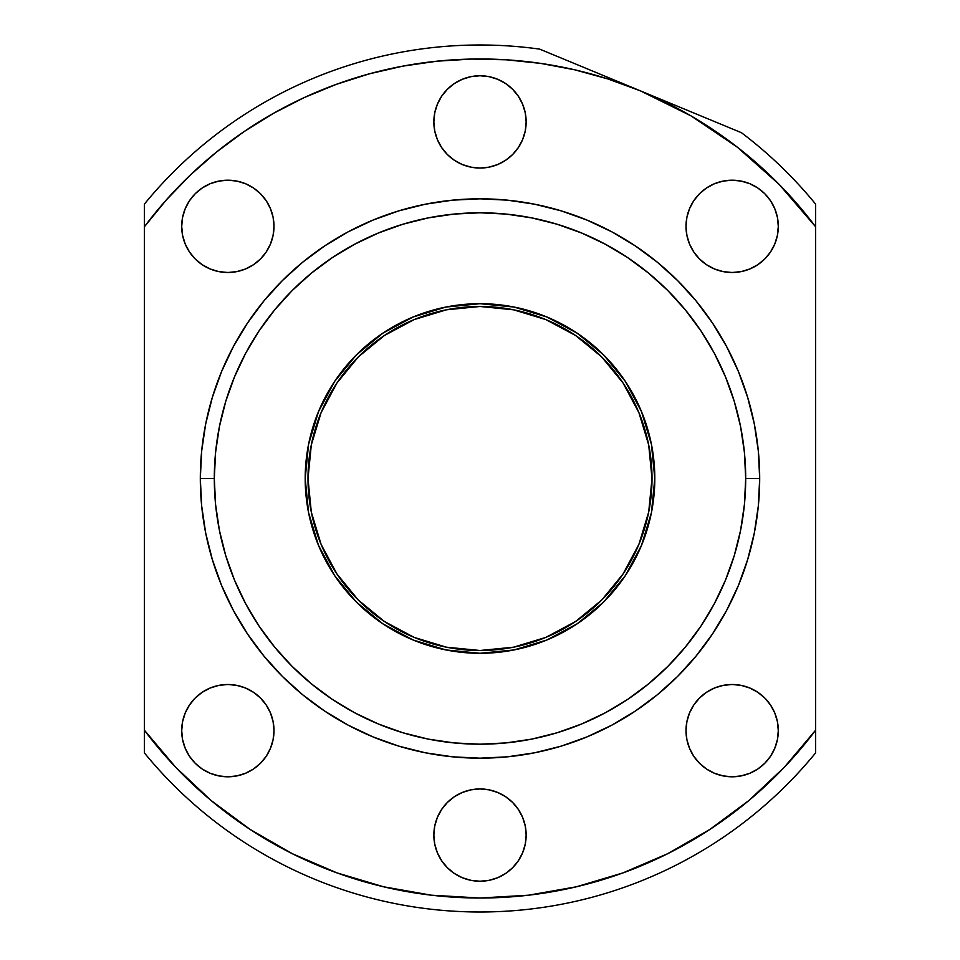 <?xml version="1.0" encoding="UTF-8"?>
<svg xmlns="http://www.w3.org/2000/svg" width="960" height="960" viewBox="0 0 960 960"><rect width="100%" height="100%" fill="white"/><g stroke="black" fill="none" stroke-linecap="round" stroke-linejoin="round"><path stroke-width="1.44" d="M307.992 478.5A172.008 172.008 0 0 1 480 306.492A172.008 172.008 0 0 1 652.008 478.5L648.696 444.936L638.916 412.668L623.016 382.932L601.62 356.868L575.556 335.484L545.82 319.584L513.552 309.804L480 306.492L446.448 309.804L414.18 319.584L384.444 335.484L358.38 356.868L336.984 382.932L321.084 412.668L311.304 444.936L307.992 478.5L311.304 512.052L321.084 544.32L336.984 574.056L358.38 600.12L384.444 621.516L414.18 637.404L446.448 647.196L480 650.496L513.552 647.196L545.82 637.404L575.556 621.516L601.62 600.12L623.016 574.056L638.916 544.32L648.696 512.052L652.008 478.5A172.008 172.008 0 0 1 480 650.496A172.008 172.008 0 0 1 307.992 478.5M336.984 382.932L358.38 356.868L384.444 335.484M575.556 335.484L601.62 356.868M623.016 574.056L601.62 600.12M384.444 621.516L358.38 600.12L336.984 574.056M553.896 208.752L534.564 204.192L507.408 200.16L480 198.816L452.592 200.16L425.436 204.192L452.592 200.16M672.84 104.292L691.392 111.972M514.164 307.068L530.448 311.136L546.9 317.004L560.352 323.256L572.712 330.312M777.408 235.356L774.78 244.008L777.408 235.356L778.296 226.344A46.152 46.152 0 0 1 732.144 272.496A46.152 46.152 0 0 1 686.004 226.344L686.892 235.356L686.004 226.344A46.152 46.152 0 0 1 732.144 180.204A46.152 46.152 0 0 1 778.296 226.344L777.408 217.344L774.78 208.692L770.52 200.712L764.784 193.716L770.52 200.712M526.152 121.908A46.152 46.152 0 0 1 480 168.048A46.152 46.152 0 0 1 433.848 121.908L434.736 112.908L433.848 121.908L434.736 130.908L433.848 121.908A46.152 46.152 0 0 1 480 75.756A46.152 46.152 0 0 1 526.152 121.908L525.264 130.908L526.152 121.908L525.264 112.908L522.636 104.244L525.264 112.908M273.108 235.356L270.48 244.008L273.108 235.356L273.996 226.344A46.152 46.152 0 0 1 227.856 272.496A46.152 46.152 0 0 1 181.704 226.344L182.592 235.356L181.704 226.344A46.152 46.152 0 0 1 227.856 180.204A46.152 46.152 0 0 1 273.996 226.344L273.108 217.344L270.48 208.692L266.22 200.712L260.484 193.716L266.22 200.712M273.996 730.644A46.152 46.152 0 0 1 227.856 776.796A46.152 46.152 0 0 1 181.704 730.644L182.592 721.644L185.22 712.98L182.592 721.644L181.704 730.644L182.592 739.644L181.704 730.644A46.152 46.152 0 0 1 227.856 684.492A46.152 46.152 0 0 1 273.996 730.644L273.108 721.644L273.996 730.644L273.108 739.644L270.48 748.308L266.22 756.288L260.484 763.272L266.22 756.288L270.48 748.308L273.108 739.644M522.636 852.744L518.364 860.724L522.636 852.744L525.264 844.092L526.152 835.092A46.152 46.152 0 0 1 480 881.232A46.152 46.152 0 0 1 433.848 835.092L434.736 844.092L437.364 852.744L441.636 860.724L437.364 852.744M778.296 730.644A46.152 46.152 0 0 1 732.144 776.796A46.152 46.152 0 0 1 686.004 730.644L686.892 721.644L689.508 712.98L686.892 721.644L686.004 730.644L686.892 739.644L686.004 730.644A46.152 46.152 0 0 1 732.144 684.492A46.152 46.152 0 0 1 778.296 730.644L777.408 721.644L778.296 730.644L777.408 739.644L774.78 748.308L770.52 756.288L764.784 763.272L770.52 756.288L774.78 748.308L777.408 739.644M200.316 478.5A279.684 279.684 0 0 1 480 198.816A279.684 279.684 0 0 1 759.684 478.5A279.684 279.684 0 0 0 480 198.816A279.684 279.684 0 0 0 200.316 478.5L214.308 478.5A265.692 265.692 0 0 1 480 212.796A265.692 265.692 0 0 1 745.692 478.5L759.684 478.5L758.328 505.908L754.308 533.064L758.328 505.908L759.684 478.5L758.328 451.08L759.684 478.5L745.692 478.5L744.42 504.54L740.592 530.328L734.256 555.624L725.472 580.176L714.324 603.744L700.92 626.112L685.38 647.052L667.872 666.372L648.552 683.88L627.612 699.42L605.244 712.824L581.676 723.972L557.124 732.756L531.84 739.092L506.04 742.908L480 744.192L453.96 742.908L428.16 739.092L402.876 732.756L378.324 723.972L354.756 712.824L332.388 699.42L311.448 683.88L292.128 666.372L274.62 647.052L259.08 626.112L245.676 603.744L234.528 580.176L225.744 555.624L219.408 530.328L215.58 504.54L214.308 478.5L215.58 452.448L219.408 426.66L225.744 401.364L234.528 376.824L245.676 353.244L259.08 330.888L274.62 309.936L292.128 290.616L311.448 273.108L332.388 257.58L354.756 244.176L378.324 233.028L402.876 224.244L428.16 217.908L453.96 214.08L480 212.796L506.04 214.08L531.84 217.908L557.124 224.244L581.676 233.028L605.244 244.176L627.612 257.58L648.552 273.108L667.872 290.616L685.38 309.936L700.92 330.888L714.324 353.244L725.472 376.824L734.256 401.364L740.592 426.66L744.42 452.448L745.692 478.5A265.692 265.692 0 0 1 480 744.192A265.692 265.692 0 0 1 214.308 478.5L200.316 478.5L201.672 451.08L205.692 423.936L201.672 451.08L200.316 478.5L201.672 505.908L200.316 478.5A279.684 279.684 0 0 0 480 758.172A279.684 279.684 0 0 0 759.684 478.5A279.684 279.684 0 0 1 480 758.172A279.684 279.684 0 0 1 200.316 478.5M654.804 478.5A174.804 174.804 0 0 1 480 653.292A174.804 174.804 0 0 1 305.196 478.5A174.804 174.804 0 0 1 480 303.696A174.804 174.804 0 0 1 654.804 478.5L651.444 444.396L654.804 478.5L651.444 512.604L641.496 545.388L651.444 512.604M691.416 116.148L737.208 147.084L779.076 184.308L815.616 226.788L815.616 204.108A433.5 433.5 0 0 0 741.444 132.708L640.548 90.912A419.52 419.52 0 0 1 815.616 226.788L815.616 752.88A433.5 433.5 0 0 1 144.384 752.88A433.5 433.5 0 0 0 815.616 752.88L815.616 730.212A419.52 419.52 0 0 1 144.384 730.212L144.384 752.88A433.5 433.5 -50.7 0 0 815.616 752.88A433.5 433.5 0 0 1 144.384 752.88L144.384 226.788A419.52 419.52 0 0 1 640.548 90.912L539.64 49.116A433.5 433.5 0 0 0 144.384 204.108L144.384 226.788L166.272 199.98L190.284 175.08L216.276 152.232L244.056 131.616L273.444 113.352L304.236 97.572L336.228 84.384L369.192 73.872L402.912 66.12L437.16 61.176L471.696 59.064L506.292 59.796L540.696 63.396L574.704 69.804L540.696 63.396M431.328 895.188L383.616 886.788L337.044 872.904L292.38 853.728L250.248 829.512L211.188 800.58L175.752 767.328L144.384 730.212L144.384 204.108A433.5 433.5 0 0 1 539.64 49.116A433.5 433.5 129.3 0 0 144.384 204.108A433.5 433.5 0 0 1 539.64 49.116L640.548 90.912L690.756 115.764M574.704 69.804L608.052 78.996L640.548 90.912L741.444 132.708A433.5 433.5 0 0 1 815.616 204.108A433.5 433.5 -142.9 0 0 741.444 132.708A433.5 433.5 0 0 1 815.616 204.108L815.616 730.212L784.248 767.328L748.968 800.448M546.828 52.092L589.716 69.852M748.644 800.712L709.752 829.512L667.62 853.728L622.956 872.904L576.384 886.788L528.516 895.2L480 898.02L431.484 895.2M737.208 147.084L736.608 146.616M689.508 208.692L693.78 200.712L689.508 208.692L686.892 217.344L686.004 226.344M699.516 193.716L706.512 187.98L699.516 193.716L693.78 200.712M723.144 181.092L732.144 180.204L741.156 181.092L749.808 183.708L757.788 187.98L764.784 193.716L757.788 187.98L749.808 183.708L741.156 181.092L732.144 180.204L723.144 181.092L714.492 183.708L706.512 187.98M774.78 244.008L770.52 251.988L764.784 258.984L770.52 251.988L774.78 244.008M706.512 264.72L699.516 258.984L693.78 251.988L689.508 244.008L693.78 251.988L699.516 258.984L706.512 264.72L714.492 268.98L723.144 271.608L732.144 272.496L741.156 271.608L749.808 268.98L757.788 264.72L764.784 258.984M437.364 104.244L441.624 96.264L447.372 89.28L441.624 96.264L437.364 104.244L434.736 112.908M471 76.644L480 75.756L489 76.644L497.664 79.272L505.632 83.532L512.628 89.28L505.632 83.532L497.664 79.272L489 76.644L480 75.756L471 76.644L462.336 79.272L454.356 83.532L447.372 89.28M518.364 147.54L512.628 154.536L518.364 147.54L522.636 139.56L525.264 130.908M505.632 160.272L497.664 164.544L489 167.16L480 168.048L471 167.16L462.336 164.544L454.356 160.272L462.336 164.544L471 167.16L480 168.048L489 167.16L497.664 164.544L505.632 160.272L512.628 154.536M447.372 154.536L441.624 147.54L437.364 139.56L441.624 147.54L447.372 154.536L454.356 160.272M185.22 208.692L189.48 200.712L185.22 208.692L182.592 217.344L181.704 226.344M195.216 193.716L202.212 187.98L195.216 193.716L189.48 200.712M218.844 181.092L227.856 180.204L236.856 181.092L245.508 183.708L253.488 187.98L260.484 193.716L253.488 187.98L245.508 183.708L236.856 181.092L227.856 180.204L218.844 181.092L210.192 183.708L202.212 187.98M270.48 244.008L266.22 251.988L260.484 258.984L266.22 251.988L270.48 244.008M202.212 264.72L195.216 258.984L189.48 251.988L185.22 244.008L189.48 251.988L195.216 258.984L202.212 264.72L210.192 268.98L218.844 271.608L227.856 272.496L236.856 271.608L245.508 268.98L253.488 264.72L260.484 258.984M202.212 692.28L210.192 688.008L218.844 685.38L227.856 684.492L236.856 685.38L245.508 688.008L253.488 692.28L245.508 688.008L236.856 685.38L227.856 684.492L218.844 685.38L210.192 688.008L202.212 692.28L195.216 698.016L189.48 705.012L185.22 712.98M266.22 705.012L270.48 712.98L273.108 721.644L270.48 712.98L266.22 705.012L260.484 698.016L253.488 692.28M253.488 769.02L245.508 773.28L236.856 775.908L245.508 773.28L253.488 769.02L260.484 763.272M210.192 773.28L202.212 769.02L195.216 763.272L189.48 756.288L185.22 748.308L189.48 756.288L195.216 763.272L202.212 769.02L210.192 773.28L218.844 775.908L227.856 776.796L236.856 775.908M437.364 817.428L441.636 809.448L447.372 802.452L454.356 796.716L462.336 792.456L454.356 796.716L447.372 802.452L441.636 809.448L437.364 817.428L434.736 826.08L433.848 835.092A46.152 46.152 0 0 1 480 788.94A46.152 46.152 0 0 1 526.152 835.092L525.264 826.08L522.636 817.428L518.364 809.448L522.636 817.428M497.664 792.456L505.644 796.716L497.664 792.456L489 789.828L480 788.94L471 789.828L462.336 792.456M512.628 802.452L518.364 809.448L512.628 802.452L505.644 796.716M512.628 867.72L505.644 873.456L512.628 867.72L518.364 860.724M497.664 877.728L489 880.344L480 881.232L471 880.344L480 881.232L489 880.344L497.664 877.728L505.644 873.456M462.336 877.728L454.356 873.456L447.372 867.72L441.636 860.724L447.372 867.72L454.356 873.456L462.336 877.728L471 880.344M706.512 692.28L714.492 688.008L723.144 685.38L732.144 684.492L741.156 685.38L749.808 688.008L757.788 692.28L749.808 688.008L741.156 685.38L732.144 684.492L723.144 685.38L714.492 688.008L706.512 692.28L699.516 698.016L693.78 705.012L689.508 712.98M770.52 705.012L774.78 712.98L777.408 721.644L774.78 712.98L770.52 705.012L764.784 698.016L757.788 692.28M757.788 769.02L749.808 773.28L741.156 775.908L749.808 773.28L757.788 769.02L764.784 763.272M714.492 773.28L706.512 769.02L699.516 763.272L693.78 756.288L689.508 748.308L693.78 756.288L699.516 763.272L706.512 769.02L714.492 773.28L723.144 775.908L732.144 776.796L741.156 775.908M747.636 559.68L738.396 585.528L726.66 610.332L738.396 585.528L747.636 559.68L754.308 533.064M712.548 633.876L696.192 655.92L677.76 676.26L657.432 694.692L635.376 711.036L657.432 694.692L677.76 676.26L696.192 655.92L712.548 633.876L726.66 610.332M534.564 752.808L507.408 756.828L534.564 752.808L561.192 746.136L587.028 736.884L611.844 725.148L635.376 711.036M452.592 756.828L425.436 752.808L398.808 746.136L372.972 736.884L398.808 746.136L425.436 752.808L452.592 756.828L480 758.172L507.408 756.828M324.624 711.036L302.568 694.692L324.624 711.036L348.156 725.148L372.972 736.884M233.34 610.332L221.604 585.528L212.364 559.68L205.692 533.064L201.672 505.908L205.692 533.064L212.364 559.68L221.604 585.528L233.34 610.332L247.452 633.876L263.808 655.92L282.24 676.26L302.568 694.692M212.364 397.308L221.604 371.472L233.34 346.656L221.604 371.472L212.364 397.308L205.692 423.936M263.808 301.068L282.24 280.728L302.568 262.296L324.624 245.952L302.568 262.296L282.24 280.728L263.808 301.068L247.452 323.112L233.34 346.656M635.376 245.952L657.432 262.296L677.76 280.728L657.432 262.296L635.376 245.952L611.844 231.84L587.028 220.104L561.192 210.864L534.564 204.192M726.66 346.656L738.396 371.472L747.636 397.308L754.308 423.936L758.328 451.08L754.308 423.936L747.636 397.308L738.396 371.472L726.66 346.656L712.548 323.112L696.192 301.068L677.76 280.728M686.892 235.356L689.508 244.008M434.736 130.908L437.364 139.56M522.636 104.244L518.364 96.264L512.628 89.28M182.592 235.356L185.22 244.008M182.592 739.644L185.22 748.308M686.892 739.644L689.508 748.308M425.436 204.192L398.808 210.864L372.972 220.104L348.156 231.84L324.624 245.952M636.768 555.816L628.188 571.212M625.344 575.616L603.6 602.1L577.116 623.832L603.6 602.1L625.344 575.616L641.496 545.388M572.292 626.94L557.316 635.268M514.104 649.932L480 653.292L514.104 649.932L546.888 639.996L577.116 623.832M445.896 649.932L413.112 639.996L445.896 649.932L480 653.292M402.684 635.268L387.288 626.688M382.884 623.832L356.4 602.1L334.656 575.616L356.4 602.1L382.884 623.832L413.112 639.996M331.548 570.792L323.232 555.816M308.556 512.604L305.196 478.5L308.556 512.604L318.504 545.388L334.656 575.616M308.556 444.396L318.504 411.6L308.556 444.396L305.196 478.5M323.232 401.172L331.812 385.788M445.896 307.056L480 303.696L445.896 307.056L413.112 317.004L382.884 333.156L356.4 354.9L334.656 381.384L356.4 354.9L382.884 333.156A174.804 174.804 0 0 0 334.668 381.372L318.504 411.6M387.708 330.048L402.684 321.72M651.444 444.396L641.496 411.6L625.344 381.384L603.6 354.9L577.116 333.156L603.6 354.9L625.344 381.384A174.804 174.804 0 0 0 577.128 333.168L546.888 317.004L527.424 310.248A174.804 174.804 0 0 0 480.096 303.696M628.452 386.196L636.768 401.172M654.804 478.404A174.804 174.804 0 0 0 641.532 411.696M641.46 411.504A174.804 174.804 0 0 0 625.344 381.396M577.104 333.144A174.804 174.804 0 0 0 565.44 325.992L554.244 320.244A174.804 174.804 0 0 0 546.984 317.04M546.792 316.968A174.804 174.804 0 0 0 539.412 314.1L539.328 314.076M479.904 303.696A174.804 174.804 0 0 0 413.208 316.968M413.016 317.04A174.804 174.804 0 0 0 382.896 333.144M334.656 381.396A174.804 174.804 0 0 0 318.54 411.504M318.468 411.696A174.804 174.804 0 0 0 305.196 478.404M527.424 310.248L529.74 310.92M554.184 320.22L546.9 317.004L514.104 307.056L480 303.696M562.656 324.48L565.428 325.992M558.972 322.548L557.448 321.792M536.256 312.996L532.944 311.904M527.028 310.14L528.576 310.584M543.48 315.636L539.412 314.1M550.812 318.684L546.912 317.016"/></g></svg>
